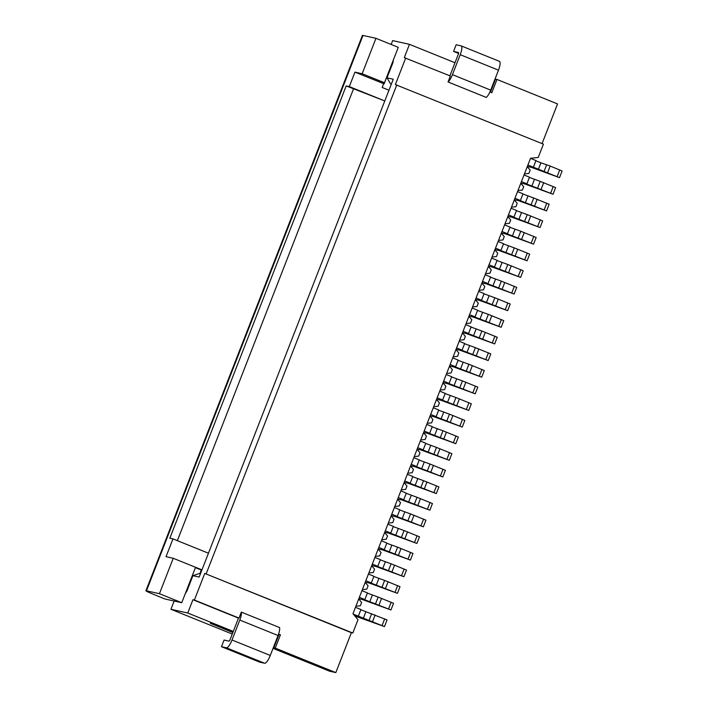 <?xml version="1.0" encoding="UTF-8"?>
<svg xmlns="http://www.w3.org/2000/svg" width="708" height="708" viewBox="0 0 708 708"><rect width="100%" height="100%" fill="white"/><g stroke="black" fill="none" stroke-linecap="round" stroke-linejoin="round"><path stroke-width="1.06" d="M200.727 573.064L192.912 575.675L199.16 577.064L393.259 79.225L387.019 77.836L391.108 84.756M174.159 601.03L170.938 609.278L187.753 613.013L192.939 599.711L194.381 600.039L204.754 573.427L352.823 633.014L358.009 619.712L352.965 613.73L530.558 158.229M200.833 572.79L200.267 572.586L201.276 570.011L201.833 570.214M145.901 590.773L362.425 35.4A14.293 0.619 21.3 0 1 362.992 35.435L146.459 590.808A14.293 0.619 21.3 0 0 145.901 590.773A14.293 0.619 21.3 0 0 155.371 595.109L164.929 598.977L181.744 602.712L159.433 593.693L146.459 590.808M392.683 61.702L384.117 83.836L377.745 81.261L384.471 82.756L362.16 73.738L375.966 38.32L362.992 35.435M375.966 38.32L398.277 47.339L384.471 82.756M387.019 77.836L393.046 62.375L392.559 62.18M208.453 553.222L172.973 538.885L166.035 556.674L173.239 558.276L195.558 567.294L181.744 602.712M186.585 590.49L195.143 568.356M384.117 83.836L354.947 72.136L362.16 73.738M186.346 590.923L186.885 591.136L192.912 575.675M200.267 572.586L200.824 572.807M195.417 567.639L201.276 570.011M392.949 62.331L393.444 59.737M383.639 83.73L382.178 87.473L388.975 90.217M495.051 78.933L495.538 79.128L490.44 92.199M391.152 44.462L392.657 40.604L409.472 44.339L454.996 62.738M409.472 44.339L404.286 57.64L450.35 76.004L448.031 81.96A8.93 2.434 -68 0 0 452.439 74.659L490.697 90.12L498.476 70.163A8.93 2.434 -68 0 0 499.414 61.348A8.93 2.434 -68 0 0 499.317 61.313M489.901 91.987L491.795 92.748L496.981 79.446L495.538 79.128M172.973 538.885L169.849 538.186L346.185 85.907L384.789 100.952L349.31 86.606L354.947 72.136M201.975 569.851L195.169 567.135M496.981 79.446L557.541 103.926L542.071 143.609M405.728 57.968L395.356 84.571L543.425 144.149L538.239 157.45L530.726 158.265M449.624 75.703A1.788 0.487 -68 0 0 450.518 74.234L458.297 54.277A1.788 0.487 -68 0 0 458.492 52.516L453.571 51.419L456.164 44.763L461.058 45.861A8.93 2.434 -68 0 1 461.165 45.887A8.93 2.434 -68 0 1 460.227 54.702L452.439 74.659M453.571 51.419L458.563 53.436M448.031 81.96L486.281 97.421A8.93 2.434 -68 0 0 490.697 90.12M173.239 558.276L159.433 593.693M346.185 85.907L349.31 86.606M170.938 609.278L232.251 634.058M504.99 223.808L509.424 223.321L510.716 220.002L507.813 216.551M501.414 232.967L505.362 233.844L533.575 244.154L506.016 233.41L507.459 233.729L510.052 227.082L504.574 224.87M518.176 237.906L520.769 231.251L509.964 227.303M520.769 231.251L536.168 237.499L533.575 244.154M492.025 257.057L496.458 256.579L497.751 253.252L494.848 249.809M488.449 266.226L492.396 267.102L520.61 277.412L493.051 266.668L494.494 266.987L497.087 260.332L491.609 258.119M505.211 271.155L507.804 264.509L496.998 260.562M507.804 264.509L523.203 270.757L520.61 277.412M481.971 282.846L485.909 283.722L514.132 294.032L486.564 283.288L488.007 283.616L490.6 276.961L485.13 274.748M498.724 287.784L501.317 281.138L490.511 277.191M501.317 281.138L516.725 287.386L514.132 294.032M459.607 340.203L464.041 339.725L465.342 336.397L462.439 332.946M456.04 349.363L459.979 350.239L488.193 360.549L460.634 349.805L462.076 350.124L464.669 343.477L459.191 341.265M472.794 354.301L475.387 347.646L464.581 343.699M475.387 347.646L490.786 353.894L488.193 360.549M446.642 373.452L451.076 372.974L452.377 369.647L449.465 366.204M443.066 382.621L447.014 383.497L475.227 393.807L447.668 383.063L449.111 383.382L451.704 376.727L446.226 374.514M459.828 387.55L462.421 380.904L451.615 376.957M462.421 380.904L477.82 387.152L475.227 393.807M420.711 439.969L425.145 439.491L426.437 436.163L423.534 432.721M417.136 449.129L421.083 450.005L449.297 460.315L421.738 449.571L423.18 449.89L425.774 443.243L420.295 441.031M433.898 454.067L436.491 447.412L425.685 443.465M436.491 447.412L451.89 453.66L449.297 460.315M410.658 465.758L414.596 466.634L442.819 476.944L415.251 466.2L416.693 466.519L419.286 459.873L413.817 457.66M427.411 470.696L430.004 464.041L419.198 460.094M430.004 464.041L445.412 470.289L442.819 476.944M394.781 506.477L399.215 505.999L400.507 502.671L397.604 499.228M391.205 515.645L395.144 516.521L423.366 526.823L395.807 516.088L397.241 516.406L399.834 509.751L394.365 507.539M407.967 520.575L410.56 513.928L399.746 509.981M410.56 513.928L425.959 520.176L423.366 526.823M354.867 615.978L384.471 626.598L387.064 619.942L360.85 609.747M353.31 614.137L384.471 626.598M358.345 616.172L360.938 609.517L355.469 607.305M363.284 618.429L365.877 611.774M378.161 549.116L381.063 552.559L379.762 555.886L375.329 556.364M384.639 532.487L387.541 535.929L386.249 539.257L381.816 539.735M391.126 515.858L394.029 519.3L392.728 522.628L388.294 523.106M397.241 516.406L391.772 514.194M404.091 482.599L406.994 486.051L405.693 489.37L401.259 489.848M410.569 465.97L413.472 469.422L412.18 472.74L407.746 473.227M416.693 466.519L411.224 464.306M430.022 416.092L432.924 419.534L431.632 422.862L427.19 423.34M436.5 399.462L439.411 402.905L438.11 406.233L433.677 406.711M442.987 382.833L445.89 386.276L444.597 389.604L440.164 390.081M449.111 383.382L443.633 381.169M455.952 349.575L458.855 353.026L457.563 356.345L453.129 356.823M462.076 350.124L456.598 347.911M468.917 316.326L471.82 319.768L470.528 323.096L466.094 323.574M475.404 299.696L478.307 303.139L477.006 306.467L472.572 306.945M481.882 283.067L484.785 286.51L483.493 289.837L479.059 290.315M488.007 283.616L482.537 281.403M501.335 233.18L504.238 236.631L502.937 239.95L498.503 240.428M507.459 233.729L501.981 231.516M514.3 199.93L517.203 203.373L515.911 206.701L511.468 207.178M520.778 183.301L523.69 186.744L522.389 190.071L517.955 190.549M527.265 166.672L530.168 170.115L528.876 173.442L524.442 173.92M232.985 632.173L210.258 623.261L232.844 632.545M278.501 634.297L280.448 634.819L275.262 648.121L335.822 672.6L329.583 671.211L273.04 648.36M275.262 648.121L273.341 647.608M187.753 613.013L233.286 631.421M186.31 591.012L186.753 591.171M185.337 593.516L186.885 591.136M206.196 573.754L396.799 84.889M192.939 599.711L238.171 617.995M279.005 634.501L273.819 647.802M239.012 618.075L238.047 617.854A1.788 0.487 112 0 1 238.065 617.863A1.788 0.487 112 0 1 237.879 619.624L230.1 639.581A1.788 0.487 112 0 1 228.976 641.138L224.073 640.05L221.48 646.696L226.374 647.785L264.633 663.246A8.93 2.434 112 0 0 270.27 655.466L278.049 635.519A8.93 2.434 112 0 0 279.58 627.571L241.331 612.11L239.012 618.075L194.381 600.039M278.58 634.067L280.448 634.819M527.345 166.451L531.292 167.327L559.506 177.637L527.911 165.008M533.389 167.221L535.983 160.566L530.504 158.353M538.319 169.477L540.912 162.822L550.169 166.044L562.099 170.991L559.506 177.637M535.894 160.796L540.912 162.822M335.822 672.6L351.38 632.695L352.823 633.014M204.754 573.427L351.38 632.695M241.331 612.11A8.93 2.434 112 0 1 239.8 620.058L232.02 640.005A8.93 2.434 112 0 1 226.374 647.785M221.48 646.696L259.73 662.157L264.633 663.246M520.867 183.08L524.805 183.956L553.028 194.266L525.46 183.522L526.902 183.841L529.495 177.195L524.026 174.982M526.902 183.841L521.433 181.637M537.629 188.018L540.222 181.372L529.407 177.425M531.841 186.098L534.434 179.451M540.222 181.372L555.621 187.62L553.028 194.266M514.38 199.709L518.327 200.585L546.541 210.895L518.982 200.152L520.424 200.47L523.017 193.824L517.539 191.611M520.424 200.47L514.946 198.258M531.142 204.647L533.735 197.992L522.929 194.045M525.354 202.727L527.947 196.081M533.735 197.992L549.134 204.249L546.541 210.895M507.901 216.338L511.84 217.214L540.062 227.525L512.495 216.781L513.937 217.099L516.53 210.453L511.061 208.241M513.937 217.099L508.468 214.887M524.663 221.277L527.256 214.621L516.442 210.674M518.875 219.356L521.469 212.71M527.256 214.621L542.655 220.869L540.062 227.525M512.388 235.985L514.981 229.33M494.936 249.597L498.875 250.473L527.097 260.783L499.529 250.039L500.972 250.358L503.565 243.702L498.096 241.49M500.972 250.358L495.503 248.145M511.689 254.535L514.282 247.88L503.476 243.933M505.91 252.614L508.503 245.959M514.282 247.88L529.69 254.128L527.097 260.783M494.494 266.987L489.016 264.774M499.423 269.244L502.016 262.588M492.936 285.873L495.529 279.218M475.484 299.475L479.422 300.351L507.645 310.662L480.086 299.918L481.52 300.245L484.113 293.59L478.643 291.377M481.52 300.245L476.05 298.033M492.246 304.413L494.839 297.767L484.024 293.82M486.458 302.493L489.051 295.847M494.839 297.767L510.238 304.015L507.645 310.662M469.006 316.104L472.944 316.98L501.167 327.291L473.599 316.547L475.041 316.865L477.635 310.219L472.156 308.007M475.041 316.865L469.563 314.653M485.759 321.043L488.352 314.387L477.546 310.44M479.971 319.122L482.564 312.476M488.352 314.387L503.76 320.644L501.167 327.291M462.519 332.733L466.457 333.61L494.68 343.92L467.121 333.176L468.554 333.495L471.147 326.848L465.678 324.636M468.554 333.495L463.085 331.282M479.281 337.672L481.874 331.017L471.059 327.069M473.493 335.751L476.086 329.105M481.874 331.017L497.273 337.265L494.68 343.92M467.006 352.38L469.599 345.734M449.553 365.992L453.492 366.868L481.714 377.178L454.147 366.434L455.589 366.753L458.182 360.098L452.713 357.885M455.589 366.753L450.12 364.54M466.315 370.93L468.908 364.275L458.094 360.328M460.527 369.01L463.12 362.354M468.908 364.275L484.307 370.523L481.714 377.178M454.04 385.639L456.633 378.984M436.588 399.241L440.526 400.126L468.749 410.428L441.181 399.684L442.624 400.011L445.217 393.356L439.748 391.143M442.624 400.011L437.155 397.799M453.35 404.18L455.943 397.533L445.128 393.586M447.562 402.268L450.155 395.613M455.943 397.533L471.342 403.781L468.749 410.428M430.101 415.87L434.048 416.746L462.262 427.057L434.703 416.313L436.146 416.64L438.739 409.985L433.261 407.773M436.146 416.64L430.668 414.428M446.863 420.809L449.456 414.162L438.65 410.215M441.075 418.897L443.668 412.242M449.456 414.162L464.855 420.41L462.262 427.057M423.623 432.5L427.561 433.376L455.784 443.686L428.216 432.942L429.659 433.261L432.252 426.614L426.782 424.402M429.659 433.261L424.189 431.048M440.385 437.438L442.978 430.791L432.163 426.836M434.597 435.517L437.19 428.871M442.978 430.791L458.377 437.04L455.784 443.686M423.18 449.89L417.702 447.677M428.11 452.147L430.703 445.5M421.632 468.776L424.225 462.129M404.171 482.387L408.118 483.263L436.332 493.573L408.773 482.829L410.215 483.148L412.808 476.493L407.33 474.289M410.215 483.148L404.737 480.936M420.933 487.325L423.526 480.67L412.72 476.723M415.145 485.405L417.738 478.75M423.526 480.67L438.925 486.918L436.332 493.573M397.692 499.016L401.631 499.892L429.853 510.202L402.286 499.459L403.728 499.777L406.321 493.122L400.852 490.91M403.728 499.777L398.259 497.565M414.446 503.954L417.039 497.299L406.233 493.352M408.658 502.034L411.251 495.379M417.039 497.299L432.446 503.547L429.853 510.202M402.179 518.663L404.772 512.008M384.727 532.266L388.665 533.142L416.888 543.452L389.32 532.708L390.763 533.035L393.356 526.38L387.878 524.168M390.763 533.035L385.285 530.823M401.48 537.204L404.073 530.558L393.267 526.61M395.692 535.292L398.285 528.637M404.073 530.558L419.481 536.806L416.888 543.452M378.24 548.895L382.178 549.771L410.401 560.081L382.842 549.337L384.276 549.656L386.869 543.009L381.4 540.797M384.276 549.656L378.807 547.452M395.002 553.833L397.595 547.187L386.78 543.24M389.214 551.913L391.807 545.266M397.595 547.187L412.994 553.435L410.401 560.081M371.762 565.524L375.7 566.4L403.914 576.71L376.355 565.966L377.798 566.285L380.391 559.639L374.913 557.426M377.798 566.285L372.32 564.072M388.515 570.462L391.108 563.807L380.302 559.86M382.727 568.542L385.32 561.895M391.108 563.807L406.516 570.064L403.914 576.71M371.673 565.745L374.576 569.188L373.284 572.515L368.85 572.993M365.275 582.153L369.213 583.029L397.436 593.339L369.868 582.596L371.311 582.914L373.904 576.268L368.434 574.055M371.311 582.914L365.841 580.702M382.037 587.091L384.63 580.436L373.815 576.489M376.249 585.171L378.842 578.525M384.63 580.436L400.029 586.684L397.436 593.339M365.186 582.365L368.098 585.817L366.797 589.136L362.363 589.622M358.788 598.782L362.735 599.658L390.949 609.969L363.39 599.225L364.832 599.543L367.425 592.897L361.947 590.684M364.832 599.543L359.354 597.331M375.55 603.72L378.143 597.065L367.337 593.118M369.762 601.8L372.355 595.145M378.143 597.065L393.542 603.313L390.949 609.969M358.708 598.995L361.611 602.446L360.319 605.765L355.885 606.243M417.056 449.35L419.959 452.793L418.658 456.12L414.224 456.598M488.37 266.438L491.272 269.881L489.971 273.208L485.538 273.686M460.227 54.702L498.476 70.163M369.072 620.35L371.665 613.694M372.541 621.642L375.134 614.995M382.099 625.509L384.692 618.863M544.107 171.389L546.7 164.743M547.576 172.69L550.169 166.044M557.143 176.558L559.736 169.902M232.02 640.005L270.27 655.466M239.8 620.058L278.049 635.519M541.098 189.319L543.691 182.664M550.656 193.187L553.249 186.531M534.611 205.948L537.204 199.293M544.178 209.816L546.771 203.161M528.133 222.578L530.726 215.922M537.691 226.436L540.284 219.79M521.646 239.207L524.239 232.551M531.212 243.065L533.805 236.419M515.167 255.827L517.76 249.181M524.725 259.694L527.318 253.048M508.68 272.456L511.273 265.81M518.247 276.324L520.84 269.668M502.202 289.085L504.795 282.439M511.76 292.953L514.353 286.298M495.715 305.714L498.308 299.059M505.282 309.582L507.875 302.927M489.228 322.344L491.821 315.688M498.795 326.211L501.388 319.556M482.75 338.973L485.343 332.317M492.308 342.831L494.901 336.185M476.263 355.602L478.856 348.947M485.83 359.46L488.423 352.814M469.785 372.222L472.378 365.576M479.343 376.09L481.936 369.443M463.298 388.851L465.891 382.205M472.864 392.719L475.457 386.072M456.819 405.48L459.412 398.834M466.377 409.348L468.97 402.693M450.332 422.11L452.925 415.463M459.899 425.977L462.492 419.322M443.854 438.739L446.447 432.084M453.412 442.606L456.005 435.951M437.367 455.368L439.96 448.713M446.934 459.235L449.527 452.58M430.889 471.997L433.482 465.342M440.447 475.856L443.04 469.209M424.402 488.626L426.995 481.971M433.969 492.485L436.562 485.838M417.924 505.246L420.517 498.6M427.482 509.114L430.075 502.468M411.436 521.876L414.03 515.229M421.003 525.743L423.596 519.088M404.949 538.505L407.543 531.858M414.516 542.372L417.109 535.717M398.471 555.134L401.064 548.479M408.029 559.001L410.622 552.346M391.984 571.763L394.577 565.108M401.551 575.631L404.144 568.975M385.506 588.392L388.099 581.737M395.064 592.251L397.657 585.605M379.019 605.021L381.612 598.366M388.586 608.88L391.179 602.234M353.619 88.571L177.363 540.655M461.165 45.887L499.414 61.348"/></g></svg>

